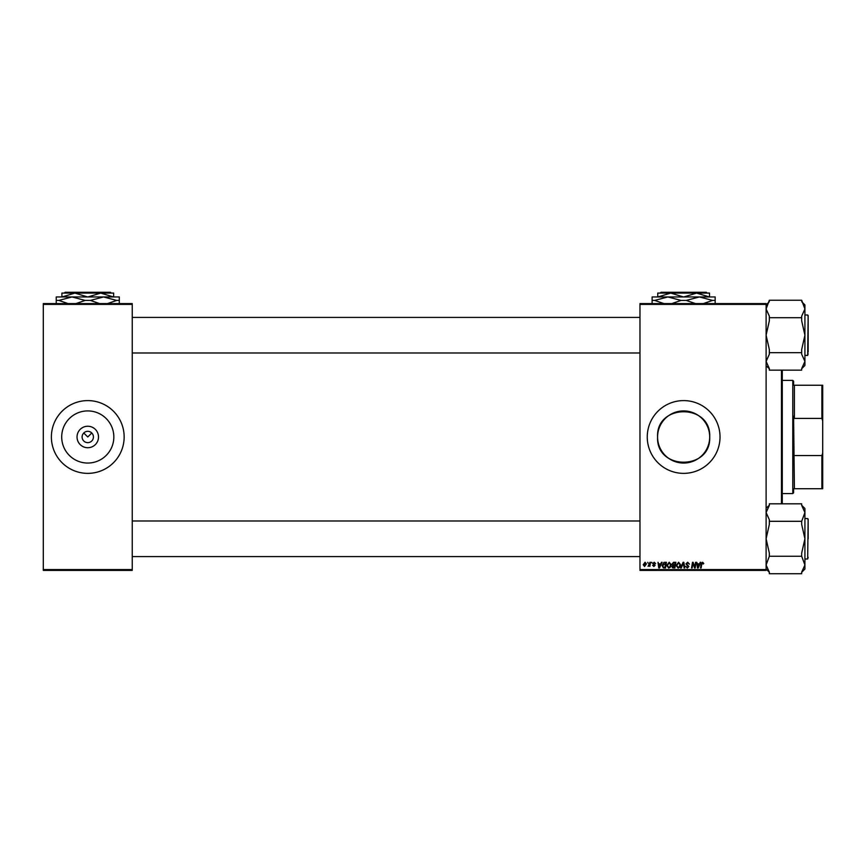 <?xml version="1.0" encoding="UTF-8"?>
<svg xmlns="http://www.w3.org/2000/svg" width="866" height="866" viewBox="0 0 866 866"><rect width="100%" height="100%" fill="white"/><g stroke="black" fill="none" stroke-linecap="round" stroke-linejoin="round"><path stroke-width="1.3" d="M98.508 436.984A10.738 10.738 0 0 1 87.769 447.722A10.738 10.738 0 0 1 77.031 436.984A10.738 10.738 0 0 1 87.769 426.245A10.738 10.738 0 0 1 98.508 436.984M82.108 436.984A5.661 5.661 0 0 0 87.769 442.645A5.661 5.661 0 0 0 93.431 436.984A5.661 5.661 0 0 0 87.769 431.322A5.661 5.661 0 0 0 82.108 436.984M61.703 436.984A26.067 26.067 0 0 0 87.769 463.05A26.067 26.067 0 0 0 113.836 436.984A26.067 26.067 0 0 0 87.769 410.917A26.067 26.067 0 0 0 61.703 436.984M51.386 436.984A36.383 36.383 0 0 0 87.769 473.366A36.383 36.383 0 0 0 124.152 436.984A36.383 36.383 0 0 0 87.769 400.601A36.383 36.383 0 0 0 51.386 436.984M657.575 436.984A26.067 26.067 0 0 0 683.642 463.05A26.067 26.067 0 0 0 709.698 436.984C711.332 403.35 655.941 403.361 657.575 436.984C655.952 470.628 711.332 470.606 709.698 436.984A26.067 26.067 0 0 0 683.642 410.917A26.067 26.067 0 0 0 657.575 436.984M647.259 436.984A36.383 36.383 0 0 0 683.642 473.366A36.383 36.383 0 0 0 720.025 436.984A36.383 36.383 0 0 0 683.642 400.601A36.383 36.383 0 0 0 647.259 436.984M83.764 432.989L87.769 436.984L91.774 432.989M766.107 570.391L639.974 570.391L639.974 569.579L766.107 569.579L766.107 570.391M766.107 304.388L639.974 304.388L639.974 303.587L766.107 303.587L766.107 569.579M649.965 562.305L650.561 562.305L649.868 566.418L649.413 565.574L648.06 566.342L649.965 562.305M651.665 562.305L652.13 563.117L651.665 562.305M664.763 562.305L666.441 562.305L665.478 567.966L663.345 567.89L662.1 565.65L663.854 562.435L664.763 562.305M669.202 562.229L671.139 564.675L670.371 567.187L668.682 568.042L666.733 565.52L669.202 562.229M678.608 562.229L680.546 564.675L679.778 567.187L678.1 568.042L676.14 565.52L678.608 562.229M687.691 562.229L689.444 564.145L687.647 562.889L686.5 563.842L688.86 566.537L687.268 568.042L685.623 566.277L687.29 567.371L688.264 566.57L685.915 563.896L687.691 562.229M703.777 563.485L703.138 564.069L702.586 562.889L701.806 563.961L701.124 567.966L700.529 567.966L701.233 563.82L702.618 562.229L703.777 563.485M639.974 304.388L639.974 569.579M700.204 562.305L700.843 562.305L698.212 567.966L697.487 567.966L696.719 562.305L697.498 563.853L699.512 563.853L700.204 562.305M695.539 562.305L696.134 562.305L695.16 567.966L694.543 567.966L692.93 563.16L692.14 567.966L691.544 567.966L692.497 562.305L693.114 562.305L694.748 567.1L695.539 562.305M683.101 562.305L683.848 562.305L684.714 567.966L684.118 567.966L683.382 563.117L681.261 567.966L680.622 567.966L683.101 562.305M673.575 562.305L675.848 562.305L674.885 567.966L672.655 567.869L671.875 566.591L672.655 565.206L671.951 564.069L673.575 562.305M661.472 562.305L662.1 562.305L659.481 567.966L658.755 567.966L657.987 562.305L658.766 563.853L660.769 563.853L661.472 562.305M655.638 563.625L654.198 562.748L653.429 563.376L655.118 565.325L653.884 566.494L652.542 565.249L653.917 565.974L654.534 565.411L652.845 563.42L654.231 562.229L655.638 563.625M647.692 562.305L648.158 563.117L647.692 562.305M645.051 562.229L646.447 563.874L644.585 566.494L643.211 564.773L645.051 562.229M132.238 570.391L43.3 570.391L43.3 569.579L132.238 569.579L132.238 570.391M132.238 304.388L43.3 304.388L43.3 303.587L132.238 303.587L132.238 569.579M43.3 304.388L43.3 569.579M698.407 566.191L699.187 564.513L697.585 564.513L697.931 567.349L698.407 566.191M679.312 566.743L679.962 564.654L678.565 562.889L676.725 565.585L678.11 567.371L679.312 566.743M674.408 567.306L674.701 565.541L672.785 565.769L672.46 566.559L674.408 567.306M674.82 564.881L675.134 562.965L673.456 562.997L672.536 564.08L674.82 564.881M669.905 566.743L670.555 564.654L669.158 562.889L667.318 565.585L668.704 567.371L669.905 566.743M659.665 566.191L660.455 564.513L658.842 564.513L659.199 567.349L659.665 566.191M665.001 567.306L665.727 562.965L662.685 565.682L663.399 567.208L665.001 567.306M644.607 565.974L645.863 563.939L645.04 562.748L643.795 564.773L644.607 565.974M782.279 370.15L782.279 503.817M781.468 503.817L781.468 370.15M766.107 365.842L769.344 368.71M769.344 368.591L766.107 361.414L769.344 354.237L769.344 352.679L801.678 352.679L801.678 354.237L804.915 361.414L801.678 368.591L801.678 370.15L769.344 370.15L769.344 368.591M769.344 352.679L769.344 349.561L766.107 335.196L769.344 320.831L769.344 316.155L766.107 308.978L769.344 300.231L801.678 300.231L804.915 308.978L804.915 304.919L801.678 301.682L804.915 304.919M808.151 352.17L808.151 318.212M804.915 355.406L807.664 355.406L808.151 353.793M808.151 316.599L807.664 355.406L808.151 315.462L808.151 316.599L807.664 314.986L804.915 314.986M769.344 317.714L801.678 317.714L801.678 320.831L804.915 335.196L801.678 349.561L801.678 352.679M804.915 365.474L801.678 368.71L804.915 365.474L804.915 308.978L801.678 316.155L801.678 317.714M766.107 304.919L769.344 301.682L766.107 304.919M808.151 538.782L808.151 521.797M766.107 569.049L769.344 572.285L766.107 569.049M769.344 572.177L766.107 565L769.344 556.253L801.678 556.253L804.915 565L801.678 572.177L801.678 573.736L769.344 573.736L769.344 572.177M769.344 556.253L769.344 553.136L766.107 538.782L769.344 524.417L769.344 519.741L766.107 512.553L769.344 505.376L769.344 503.817L801.678 503.817L801.678 505.376L804.915 512.553L804.915 508.504L801.678 505.268L804.915 508.504M804.915 558.992L807.664 558.992L808.151 557.368M808.151 520.185L807.664 558.992L808.151 519.048L808.151 520.185L807.664 518.561L804.915 518.561M769.344 521.3L801.678 521.3L801.678 524.417L804.915 538.782L801.678 553.136L801.678 556.253M804.915 569.049L801.678 572.285L804.915 569.049L804.915 512.553L801.678 521.3M769.344 505.268L766.107 508.136M793.592 488.727L794.403 488.727L793.592 488.727L793.592 492.776L792.791 493.577L782.279 493.577M793.592 385.24L794.403 385.24L793.592 385.24L793.592 381.202L792.791 380.39L782.279 380.39M821.888 385.24L822.7 385.24L822.7 420.963L821.888 418.408L821.888 385.24L794.403 385.24L794.403 418.408L793.592 416.135L794.403 488.727L821.888 488.727L821.888 455.559L822.7 453.015L822.7 488.727L821.888 488.727M792.791 493.577L792.791 380.39M794.403 455.559L821.888 455.559M822.7 420.963L822.7 453.015M794.403 418.408L821.888 418.408M661.018 292.264L660.206 293.076L661.018 292.264L706.255 292.264L707.067 293.076L706.255 292.264M660.206 293.076L670.706 293.076L683.426 296.951M683.848 296.951L696.578 293.076L707.067 293.076M657.976 296.951L670.706 293.076L657.759 293.076L657.759 296.951M670.706 293.076L696.578 293.076L709.297 296.951M709.514 296.951L709.514 293.076L696.578 293.076M652.109 303.901L652.109 296.951L715.164 296.951L715.164 303.901M663.951 303.587L654.696 300.426L667.87 296.951L681.044 300.426L671.789 303.587M695.485 303.587L686.229 300.426L699.403 296.951L712.577 300.426L703.322 303.587M712.577 300.426L715.164 300.426M681.044 300.426L686.229 300.426M652.109 300.426L654.696 300.426M65.145 292.264L64.333 293.076L65.145 292.264L110.393 292.264L111.205 293.076L110.393 292.264M64.333 293.076L74.833 293.076L87.553 296.951M87.975 296.951L100.705 293.076L111.205 293.076M62.103 296.951L74.833 293.076L61.897 293.076L61.897 296.951M74.833 293.076L100.705 293.076L113.424 296.951M113.641 296.951L113.641 293.076L100.705 293.076M56.236 303.901L56.236 296.951L119.302 296.951L119.302 303.901M68.089 303.587L58.834 300.426L71.997 296.951L85.171 300.426L75.927 303.587M99.612 303.587L90.367 300.426L103.53 296.951L116.704 300.426L107.46 303.587M116.704 300.426L119.302 300.426M85.171 300.426L90.367 300.426M56.236 300.426L58.834 300.426M132.238 352.982L639.974 352.982M132.238 317.411L639.974 317.411M639.974 520.986L132.238 520.986M639.974 556.567L132.238 556.567"/></g></svg>
